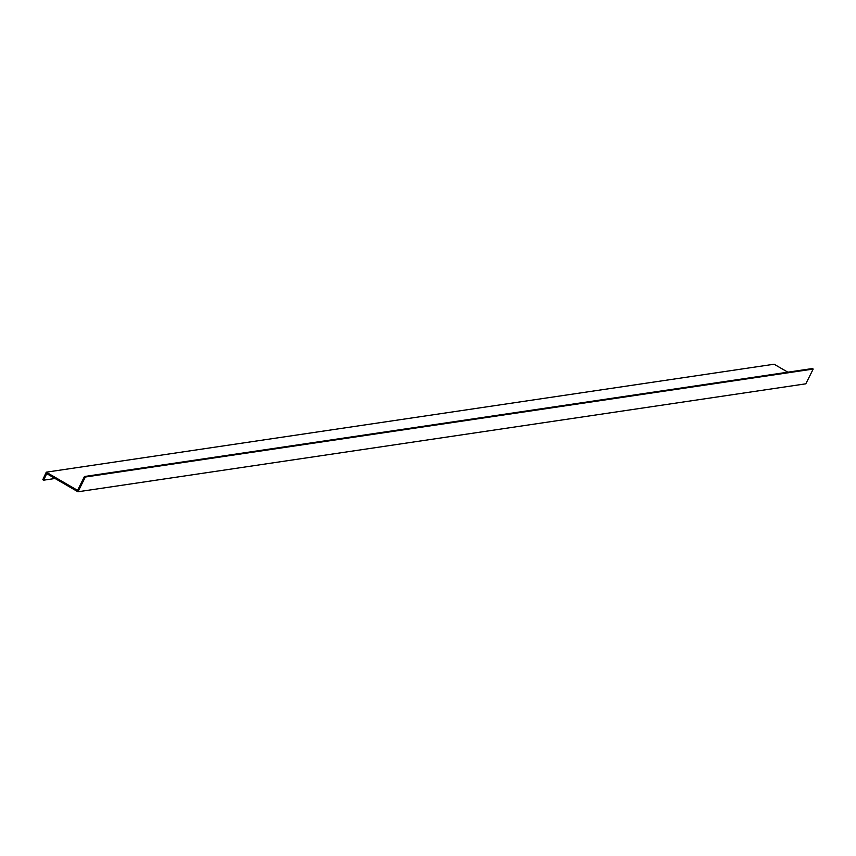 <?xml version="1.0" encoding="UTF-8"?>
<svg xmlns="http://www.w3.org/2000/svg" width="856" height="856" viewBox="0 0 856 856"><rect width="100%" height="100%" fill="white"/><g stroke="black" fill="none" stroke-linecap="round" stroke-linejoin="round"><path stroke-width="1.28" d="M806.577 382.29L805.806 383.82L77.95 491.783L46.695 473.625L43.688 480.173L42.8 479.702L46.256 472.18L77.543 490.36L84.477 476.514L812.323 368.551L813.2 369.054L806.577 382.29M813.2 369.054L85.343 477.017L77.95 491.783M787.82 372.178L774.102 364.217L46.256 472.18M55.062 478.493L43.688 480.173M85.343 477.017L84.477 476.514"/></g></svg>
